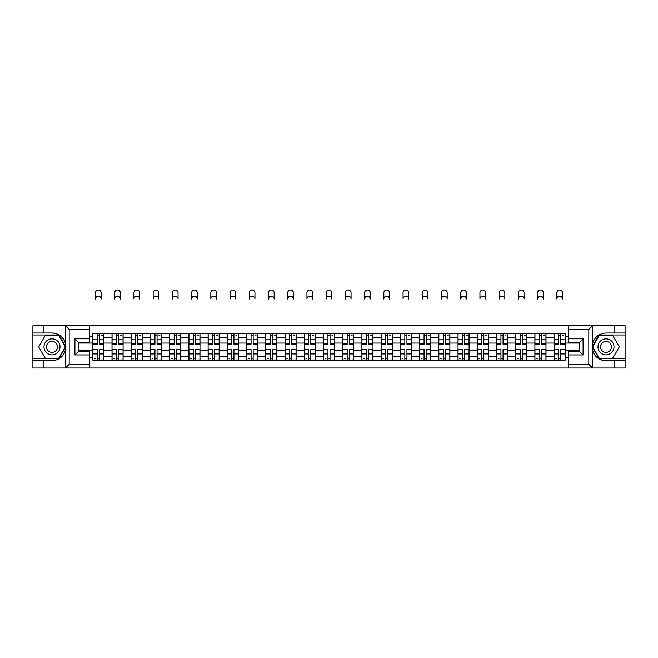 <?xml version="1.0" encoding="UTF-8"?>
<svg xmlns="http://www.w3.org/2000/svg" width="658" height="658" viewBox="0 0 658 658"><rect width="100%" height="100%" fill="white"/><g stroke="black" fill="none" stroke-linecap="round" stroke-linejoin="round"><path stroke-width="0.99" d="M588.384 368.003L625.1 368.003L625.1 334.98L599.134 334.98L592.274 346.865L599.134 358.758L625.1 358.758M89.702 368.003L568.298 368.003L568.298 351.24L579.385 351.24L579.385 342.489L568.298 342.489L568.298 325.735L89.702 325.735L89.702 342.489L78.615 342.489L78.615 351.24L89.702 351.24L89.702 368.003L65.381 368.003L69.189 364.302L89.702 364.302M65.381 368.003L32.9 368.003L32.9 360.732L43.494 360.732L43.494 368.003L69.616 368.003M69.616 325.735L32.9 325.735L32.9 358.758L58.866 358.758L65.726 346.865L58.866 334.98L32.9 334.98M568.298 325.735L625.1 325.735L625.1 333.006L614.506 333.006L614.506 325.735L588.384 325.735M112.008 360.115L112.008 337.381L103.874 337.381L103.874 360.115M103.874 337.381L103.874 333.622M112.008 337.381L112.008 333.622M123.095 333.622L123.095 360.115M131.23 360.115L131.23 333.622M142.317 333.622L142.317 360.115M150.452 360.115L150.452 333.622M161.539 333.622L161.539 360.115M169.674 360.115L169.674 333.622M180.769 333.622L180.769 360.115M188.895 360.115L188.895 333.622M199.991 333.622L199.991 360.115M208.117 360.115L208.117 333.622M219.213 333.622L219.213 360.115M227.339 360.115L227.339 333.622M238.435 333.622L238.435 360.115M246.569 360.115L246.569 333.622M257.656 333.622L257.656 360.115M265.791 360.115L265.791 333.622M276.878 333.622L276.878 360.115M285.013 360.115L285.013 333.622M296.1 333.622L296.1 360.115M304.235 360.115L304.235 333.622M315.322 333.622L315.322 360.115M323.456 360.115L323.456 333.622M334.544 333.622L334.544 360.115M342.678 360.115L342.678 333.622M353.765 333.622L353.765 360.115M361.9 360.115L361.9 333.622M372.987 333.622L372.987 360.115M381.122 360.115L381.122 333.622M392.209 333.622L392.209 360.115M400.344 360.115L400.344 333.622M411.431 333.622L411.431 360.115M419.565 360.115L419.565 333.622M430.661 333.622L430.661 360.115M438.787 360.115L438.787 333.622M449.883 333.622L449.883 360.115M458.009 360.115L458.009 333.622M469.105 333.622L469.105 360.115M477.231 360.115L477.231 333.622M488.326 333.622L488.326 360.115M496.461 360.115L496.461 333.622M507.548 333.622L507.548 360.115M515.683 360.115L515.683 333.622M526.77 333.622L526.77 360.115M534.905 360.115L534.905 333.622M545.992 333.622L545.992 360.115M554.126 360.115L554.126 333.622M554.126 350.689L545.992 350.689M534.905 350.689L526.77 350.689M515.683 350.689L507.548 350.689M496.461 350.689L488.326 350.689M477.231 350.689L469.105 350.689M458.009 350.689L449.883 350.689M438.787 350.689L430.661 350.689M419.565 350.689L411.431 350.689M400.344 350.689L392.209 350.689M381.122 350.689L372.987 350.689M361.9 350.689L353.765 350.689M342.678 350.689L334.544 350.689M323.456 350.689L315.322 350.689M304.235 350.689L296.1 350.689M285.013 350.689L276.878 350.689M265.791 350.689L257.656 350.689M246.569 350.689L238.435 350.689M227.339 350.689L219.213 350.689M208.117 350.689L199.991 350.689M188.895 350.689L180.769 350.689M169.674 350.689L161.539 350.689M150.452 350.689L142.317 350.689M131.23 350.689L123.095 350.689M112.008 350.689L103.874 350.689M554.126 343.048L545.992 343.048M534.905 343.048L526.77 343.048M515.683 343.048L507.548 343.048M496.461 343.048L488.326 343.048M477.231 343.048L469.105 343.048M458.009 343.048L449.883 343.048M438.787 343.048L430.661 343.048M419.565 343.048L411.431 343.048M400.344 343.048L392.209 343.048M381.122 343.048L372.987 343.048M361.9 343.048L353.765 343.048M342.678 343.048L334.544 343.048M323.456 343.048L315.322 343.048M304.235 343.048L296.1 343.048M285.013 343.048L276.878 343.048M265.791 343.048L257.656 343.048M246.569 343.048L238.435 343.048M227.339 343.048L219.213 343.048M208.117 343.048L199.991 343.048M188.895 343.048L180.769 343.048M169.674 343.048L161.539 343.048M150.452 343.048L142.317 343.048M131.23 343.048L123.095 343.048M112.008 343.048L103.874 343.048M78.615 350.689L92.786 350.689L92.786 343.048L78.615 343.048M89.702 336.518L92.786 336.518L92.786 343.048M579.385 343.048L565.214 343.048L565.214 333.622L92.786 333.622L92.786 336.518M565.214 336.518L568.298 336.518M568.298 357.22L565.214 357.22L565.214 350.689L579.385 350.689M92.786 350.689L92.786 360.115L565.214 360.115L565.214 357.22M92.786 357.22L89.702 357.22M565.214 343.048L565.214 350.689M99.374 358.265L97.285 358.265M97.285 335.473L99.374 335.473M118.596 358.265L116.507 358.265M116.507 335.473L118.596 335.473M137.826 358.265L135.729 358.265M135.729 335.473L137.826 335.473M157.048 358.265L154.951 358.265M154.951 335.473L157.048 335.473M176.27 358.265L174.173 358.265M174.173 335.473L176.27 335.473M195.492 358.265L193.394 358.265M193.394 335.473L195.492 335.473M214.714 358.265L212.616 358.265M212.616 335.473L214.714 335.473M233.935 358.265L231.838 358.265M231.838 335.473L233.935 335.473M253.157 358.265L251.06 358.265M251.06 335.473L253.157 335.473M272.379 358.265L270.282 358.265M270.282 335.473L272.379 335.473M291.601 358.265L289.512 358.265M289.512 335.473L291.601 335.473M310.823 358.265L308.734 358.265M308.734 335.473L310.823 335.473M330.045 358.265L327.955 358.265M327.955 335.473L330.045 335.473M349.266 358.265L347.177 358.265M347.177 335.473L349.266 335.473M368.488 358.265L366.399 358.265M366.399 335.473L368.488 335.473M387.718 358.265L385.621 358.265M385.621 335.473L387.718 335.473M406.94 358.265L404.843 358.265M404.843 335.473L406.94 335.473M426.162 358.265L424.065 358.265M424.065 335.473L426.162 335.473M445.384 358.265L443.286 358.265M443.286 335.473L445.384 335.473M464.606 358.265L462.508 358.265M462.508 335.473L464.606 335.473M483.827 358.265L481.73 358.265M481.73 335.473L483.827 335.473M503.049 358.265L500.952 358.265M500.952 335.473L503.049 335.473M522.271 358.265L520.174 358.265M520.174 335.473L522.271 335.473M541.493 358.265L539.404 358.265M539.404 335.473L541.493 335.473M560.715 358.265L558.626 358.265M558.626 335.473L560.715 335.473M101.168 298.995A2.838 2.838 0 0 0 98.33 296.158A2.838 2.838 0 0 0 95.492 298.995L95.492 292.835A2.838 2.838 0 0 1 98.33 289.997A2.838 2.838 0 0 1 101.168 292.835L101.168 298.995M99.374 344.216L99.374 333.746L103.816 333.746L103.816 344.216L99.374 344.216M97.285 335.35L99.374 335.35M101.348 335.35L102.212 335.35M97.285 333.746L92.844 333.746L92.844 344.216L97.285 344.216L97.285 333.746L99.374 333.746M97.285 349.776L92.844 349.513L97.285 349.513L97.285 359.992L92.844 359.992L95.311 359.992M92.844 349.776L92.844 359.992M99.374 358.388L97.285 358.388M95.311 358.388L94.448 358.388M101.348 359.992L103.816 359.992L103.816 349.513L99.374 349.513L99.374 359.992L95.492 359.992M103.816 359.992L101.168 359.992M120.389 298.995A2.838 2.838 0 0 0 117.552 296.158A2.838 2.838 0 0 0 114.722 298.995L114.722 292.835A2.838 2.838 0 0 1 117.552 289.997A2.838 2.838 0 0 1 120.389 292.835L120.389 298.995M118.596 344.216L118.596 333.746L123.038 333.746L123.038 344.216L118.596 344.216M116.507 335.35L118.596 335.35M120.57 335.35L121.434 335.35M116.507 333.746L112.066 333.746L112.066 344.216L116.507 344.216L116.507 333.746L118.596 333.746M139.611 298.995A2.838 2.838 0 0 0 136.774 296.158A2.838 2.838 0 0 0 133.944 298.995L133.944 292.835A2.838 2.838 0 0 1 136.774 289.997A2.838 2.838 0 0 1 139.611 292.835L139.611 298.995M137.826 344.216L137.826 333.746L142.26 333.746L142.26 344.216L137.826 344.216M135.729 335.35L137.826 335.35M139.792 335.35L140.656 335.35M135.729 333.746L131.296 333.746L131.296 344.216L135.729 344.216L135.729 333.746L137.826 333.746M43.494 360.732L51.998 360.732C59.154 360.197 63.686 356.471 65.603 349.554L65.603 344.183C63.686 337.266 59.154 333.54 51.998 333.006L32.9 333.006M32.9 360.732L32.9 358.758M89.702 329.428L69.189 329.428L65.381 325.735L43.494 325.735L43.494 333.006M65.381 325.735L89.702 325.735M51.998 333.006A13.859 13.859 0 0 1 65.603 349.554L65.603 367.888M78.615 342.489L74.922 338.796L89.702 338.796M89.702 354.942L74.922 354.942L78.615 351.24M592.619 325.735L588.811 329.428L568.298 329.428M614.506 333.006L606.002 333.006C598.846 333.54 594.314 337.266 592.397 344.183L592.397 349.554C594.314 356.471 598.846 360.197 606.002 360.732L625.1 360.732M625.1 333.006L625.1 334.98M568.298 364.302L588.811 364.302L592.619 368.003L614.506 368.003L614.506 360.732M592.619 368.003L568.298 368.003M606.002 360.732A13.859 13.859 0 0 1 592.397 344.183L592.397 325.842M579.385 351.24L583.078 354.942L568.298 354.942M568.298 338.796L583.078 338.796L579.385 342.489M43.987 346.865A8.011 8.011 0 0 0 51.998 354.876A8.011 8.011 0 0 0 60.01 346.865A8.011 8.011 0 0 0 51.998 338.862A8.011 8.011 0 0 0 43.987 346.865M46.512 346.865A5.486 5.486 0 0 0 51.998 352.351A5.486 5.486 0 0 0 57.485 346.865A5.486 5.486 0 0 0 51.998 341.387A5.486 5.486 0 0 0 46.512 346.865M58.652 335.35L65.306 346.865L58.652 358.388L45.344 358.388L38.699 346.865L45.344 335.35L58.652 335.35M597.99 346.865A8.011 8.011 0 0 0 606.002 354.876A8.011 8.011 0 0 0 614.013 346.865A8.011 8.011 0 0 0 606.002 338.862A8.011 8.011 0 0 0 597.99 346.865M600.515 346.865A5.486 5.486 0 0 0 606.002 352.351A5.486 5.486 0 0 0 611.488 346.865A5.486 5.486 0 0 0 606.002 341.387A5.486 5.486 0 0 0 600.515 346.865M612.656 335.35L619.301 346.865L612.656 358.388L599.348 358.388L592.693 346.865L599.348 335.35L612.656 335.35M116.507 349.776L112.066 349.513L116.507 349.513L116.507 359.992L112.066 359.992L114.533 359.992M112.066 349.776L112.066 359.992M118.596 358.388L116.507 358.388M114.533 358.388L113.669 358.388M120.57 359.992L123.038 359.992L123.038 349.513L118.596 349.513L118.596 359.992L114.722 359.992M123.038 359.992L120.389 359.992M135.729 349.776L131.296 349.513L135.729 349.513L135.729 359.992L131.296 359.992L133.755 359.992M131.296 349.776L131.296 359.992M137.826 358.388L135.729 358.388M133.755 358.388L132.891 358.388M139.792 359.992L142.26 359.992L142.26 349.513L137.826 349.513L137.826 359.992L133.944 359.992M142.26 359.992L139.611 359.992M158.833 298.995A2.838 2.838 0 0 0 155.995 296.158A2.838 2.838 0 0 0 153.166 298.995L153.166 292.835A2.838 2.838 0 0 1 155.995 289.997A2.838 2.838 0 0 1 158.833 292.835L158.833 298.995M157.048 344.216L157.048 333.746L161.481 333.746L161.481 344.216L157.048 344.216M154.951 335.35L157.048 335.35M159.014 335.35L159.878 335.35M154.951 333.746L150.518 333.746L150.518 344.216L154.951 344.216L154.951 333.746L157.048 333.746M178.055 298.995A2.838 2.838 0 0 0 175.217 296.158A2.838 2.838 0 0 0 172.388 298.995L172.388 292.835A2.838 2.838 0 0 1 175.217 289.997A2.838 2.838 0 0 1 178.055 292.835L178.055 298.995M176.27 344.216L176.27 333.746L180.703 333.746L180.703 344.216L176.27 344.216M174.173 335.35L176.27 335.35M178.236 335.35L179.099 335.35M174.173 333.746L169.739 333.746L169.739 344.216L174.173 344.216L174.173 333.746L176.27 333.746M197.277 298.995A2.838 2.838 0 0 0 194.439 296.158A2.838 2.838 0 0 0 191.61 298.995L191.61 292.835A2.838 2.838 0 0 1 194.439 289.997A2.838 2.838 0 0 1 197.277 292.835L197.277 298.995M195.492 344.216L195.492 333.746L199.925 333.746L199.925 344.216L195.492 344.216M193.394 335.35L195.492 335.35M197.458 335.35L198.321 335.35M193.394 333.746L188.961 333.746L188.961 344.216L193.394 344.216L193.394 333.746L195.492 333.746M154.951 349.776L150.518 349.513L154.951 349.513L154.951 359.992L150.518 359.992L152.977 359.992M150.518 349.776L150.518 359.992M157.048 358.388L154.951 358.388M152.977 358.388L152.113 358.388M159.014 359.992L161.481 359.992L161.481 349.513L157.048 349.513L157.048 359.992L153.166 359.992M161.481 359.992L158.833 359.992M174.173 349.776L169.739 349.513L174.173 349.513L174.173 359.992L169.739 359.992L172.199 359.992M169.739 349.776L169.739 359.992M176.27 358.388L174.173 358.388M172.199 358.388L171.335 358.388M178.236 359.992L180.703 359.992L180.703 349.513L176.27 349.513L176.27 359.992L172.388 359.992M180.703 359.992L178.055 359.992M193.394 349.776L188.961 349.513L193.394 349.513L193.394 359.992L188.961 359.992L191.42 359.992M188.961 349.776L188.961 359.992M195.492 358.388L193.394 358.388M191.42 358.388L190.565 358.388M197.458 359.992L199.925 359.992L199.925 349.513L195.492 349.513L195.492 359.992L191.61 359.992M199.925 359.992L197.277 359.992M216.498 298.995A2.838 2.838 0 0 0 213.669 296.158A2.838 2.838 0 0 0 210.831 298.995L210.831 292.835A2.838 2.838 0 0 1 213.669 289.997A2.838 2.838 0 0 1 216.498 292.835L216.498 298.995M214.714 344.216L214.714 333.746L219.147 333.746L219.147 344.216L214.714 344.216M212.616 335.35L214.714 335.35M216.688 335.35L217.543 335.35M212.616 333.746L208.183 333.746L208.183 344.216L212.616 344.216L212.616 333.746L214.714 333.746M212.616 349.776L208.183 349.513L212.616 349.513L212.616 359.992L208.183 359.992L210.642 359.992M208.183 349.776L208.183 359.992M214.714 358.388L212.616 358.388M210.642 358.388L209.787 358.388M216.688 359.992L219.147 359.992L219.147 349.513L214.714 349.513L214.714 359.992L210.831 359.992M219.147 359.992L216.498 359.992M235.72 298.995A2.838 2.838 0 0 0 232.891 296.158A2.838 2.838 0 0 0 230.053 298.995L230.053 292.835A2.838 2.838 0 0 1 232.891 289.997A2.838 2.838 0 0 1 235.72 292.835L235.72 298.995M233.935 344.216L233.935 333.746L238.369 333.746L238.369 344.216L233.935 344.216M231.838 335.35L233.935 335.35M235.909 335.35L236.773 335.35M231.838 333.746L227.405 333.746L227.405 344.216L231.838 344.216L231.838 333.746L233.935 333.746M231.838 349.776L227.405 349.513L231.838 349.513L231.838 359.992L227.405 359.992L229.872 359.992M227.405 349.776L227.405 359.992M233.935 358.388L231.838 358.388M229.872 358.388L229.009 358.388M235.909 359.992L238.369 359.992L238.369 349.513L233.935 349.513L233.935 359.992L230.053 359.992M238.369 359.992L235.72 359.992M254.942 298.995A2.838 2.838 0 0 0 252.113 296.158A2.838 2.838 0 0 0 249.275 298.995L249.275 292.835A2.838 2.838 0 0 1 252.113 289.997A2.838 2.838 0 0 1 254.942 292.835L254.942 298.995M253.157 344.216L253.157 333.746L257.591 333.746L257.591 344.216L253.157 344.216M251.06 335.35L253.157 335.35M255.131 335.35L255.995 335.35M251.06 333.746L246.627 333.746L246.627 344.216L251.06 344.216L251.06 333.746L253.157 333.746M251.06 349.776L246.627 349.513L251.06 349.513L251.06 359.992L246.627 359.992L249.094 359.992M246.627 349.776L246.627 359.992M253.157 358.388L251.06 358.388M249.094 358.388L248.231 358.388M255.131 359.992L257.591 359.992L257.591 349.513L253.157 349.513L253.157 359.992L249.275 359.992M257.591 359.992L254.942 359.992M274.164 298.995A2.838 2.838 0 0 0 271.335 296.158A2.838 2.838 0 0 0 268.497 298.995L268.497 292.835A2.838 2.838 0 0 1 271.335 289.997A2.838 2.838 0 0 1 274.164 292.835L274.164 298.995M272.379 344.216L272.379 333.746L276.812 333.746L276.812 344.216L272.379 344.216M270.282 335.35L272.379 335.35M274.353 335.35L275.217 335.35M270.282 333.746L265.848 333.746L265.848 344.216L270.282 344.216L270.282 333.746L272.379 333.746M270.282 349.776L265.848 349.513L270.282 349.513L270.282 359.992L265.848 359.992L268.316 359.992M265.848 349.776L265.848 359.992M272.379 358.388L270.282 358.388M268.316 358.388L267.452 358.388M274.353 359.992L276.812 359.992L276.812 349.513L272.379 349.513L272.379 359.992L268.497 359.992M276.812 359.992L274.164 359.992M293.386 298.995A2.838 2.838 0 0 0 290.556 296.158A2.838 2.838 0 0 0 287.719 298.995L287.719 292.835A2.838 2.838 0 0 1 290.556 289.997A2.838 2.838 0 0 1 293.386 292.835L293.386 298.995M291.601 344.216L291.601 333.746L296.042 333.746L296.042 344.216L291.601 344.216M289.512 335.35L291.601 335.35M293.575 335.35L294.439 335.35M289.512 333.746L285.07 333.746L285.07 344.216L289.512 344.216L289.512 333.746L291.601 333.746M289.512 349.776L285.07 349.513L289.512 349.513L289.512 359.992L285.07 359.992L287.538 359.992M285.07 349.776L285.07 359.992M291.601 358.388L289.512 358.388M287.538 358.388L286.674 358.388M293.575 359.992L296.042 359.992L296.042 349.513L291.601 349.513L291.601 359.992L287.719 359.992M296.042 359.992L293.386 359.992M312.608 298.995A2.838 2.838 0 0 0 309.778 296.158A2.838 2.838 0 0 0 306.941 298.995L306.941 292.835A2.838 2.838 0 0 1 309.778 289.997A2.838 2.838 0 0 1 312.608 292.835L312.608 298.995M310.823 344.216L310.823 333.746L315.264 333.746L315.264 344.216L310.823 344.216M308.734 335.35L310.823 335.35M312.797 335.35L313.66 335.35M308.734 333.746L304.292 333.746L304.292 344.216L308.734 344.216L308.734 333.746L310.823 333.746M308.734 349.776L304.292 349.513L308.734 349.513L308.734 359.992L304.292 359.992L306.76 359.992M304.292 349.776L304.292 359.992M310.823 358.388L308.734 358.388M306.76 358.388L305.896 358.388M312.797 359.992L315.264 359.992L315.264 349.513L310.823 349.513L310.823 359.992L306.941 359.992M315.264 359.992L312.608 359.992M331.838 298.995A2.838 2.838 0 0 0 329 296.158A2.838 2.838 0 0 0 326.162 298.995L326.162 292.835A2.838 2.838 0 0 1 329 289.997A2.838 2.838 0 0 1 331.838 292.835L331.838 298.995M330.045 344.216L330.045 333.746L334.486 333.746L334.486 344.216L330.045 344.216M327.955 335.35L330.045 335.35M332.019 335.35L332.882 335.35M327.955 333.746L323.514 333.746L323.514 344.216L327.955 344.216L327.955 333.746L330.045 333.746M327.955 349.776L323.514 349.513L327.955 349.513L327.955 359.992L323.514 359.992L325.981 359.992M323.514 349.776L323.514 359.992M330.045 358.388L327.955 358.388M325.981 358.388L325.118 358.388M332.019 359.992L334.486 359.992L334.486 349.513L330.045 349.513L330.045 359.992L326.162 359.992M334.486 359.992L331.838 359.992M351.059 298.995A2.838 2.838 0 0 0 348.222 296.158A2.838 2.838 0 0 0 345.392 298.995L345.392 292.835A2.838 2.838 0 0 1 348.222 289.997A2.838 2.838 0 0 1 351.059 292.835L351.059 298.995M349.266 344.216L349.266 333.746L353.708 333.746L353.708 344.216L349.266 344.216M347.177 335.35L349.266 335.35M351.24 335.35L352.104 335.35M347.177 333.746L342.736 333.746L342.736 344.216L347.177 344.216L347.177 333.746L349.266 333.746M347.177 349.776L342.736 349.513L347.177 349.513L347.177 359.992L342.736 359.992L345.203 359.992M342.736 349.776L342.736 359.992M349.266 358.388L347.177 358.388M345.203 358.388L344.34 358.388M351.24 359.992L353.708 359.992L353.708 349.513L349.266 349.513L349.266 359.992L345.392 359.992M353.708 359.992L351.059 359.992M370.281 298.995A2.838 2.838 0 0 0 367.444 296.158A2.838 2.838 0 0 0 364.614 298.995L364.614 292.835A2.838 2.838 0 0 1 367.444 289.997A2.838 2.838 0 0 1 370.281 292.835L370.281 298.995M368.488 344.216L368.488 333.746L372.93 333.746L372.93 344.216L368.488 344.216M366.399 335.35L368.488 335.35M370.462 335.35L371.326 335.35M366.399 333.746L361.958 333.746L361.958 344.216L366.399 344.216L366.399 333.746L368.488 333.746M366.399 349.776L361.958 349.513L366.399 349.513L366.399 359.992L361.958 359.992L364.425 359.992M361.958 349.776L361.958 359.992M368.488 358.388L366.399 358.388M364.425 358.388L363.561 358.388M370.462 359.992L372.93 359.992L372.93 349.513L368.488 349.513L368.488 359.992L364.614 359.992M372.93 359.992L370.281 359.992M389.503 298.995A2.838 2.838 0 0 0 386.665 296.158A2.838 2.838 0 0 0 383.836 298.995L383.836 292.835A2.838 2.838 0 0 1 386.665 289.997A2.838 2.838 0 0 1 389.503 292.835L389.503 298.995M387.718 344.216L387.718 333.746L392.152 333.746L392.152 344.216L387.718 344.216M385.621 335.35L387.718 335.35M389.684 335.35L390.548 335.35M385.621 333.746L381.188 333.746L381.188 344.216L385.621 344.216L385.621 333.746L387.718 333.746M385.621 349.776L381.188 349.513L385.621 349.513L385.621 359.992L381.188 359.992L383.647 359.992M381.188 349.776L381.188 359.992M387.718 358.388L385.621 358.388M383.647 358.388L382.783 358.388M389.684 359.992L392.152 359.992L392.152 349.513L387.718 349.513L387.718 359.992L383.836 359.992M392.152 359.992L389.503 359.992M408.725 298.995A2.838 2.838 0 0 0 405.887 296.158A2.838 2.838 0 0 0 403.058 298.995L403.058 292.835A2.838 2.838 0 0 1 405.887 289.997A2.838 2.838 0 0 1 408.725 292.835L408.725 298.995M406.94 344.216L406.94 333.746L411.373 333.746L411.373 344.216L406.94 344.216M404.843 335.35L406.94 335.35M408.906 335.35L409.769 335.35M404.843 333.746L400.409 333.746L400.409 344.216L404.843 344.216L404.843 333.746L406.94 333.746M404.843 349.776L400.409 349.513L404.843 349.513L404.843 359.992L400.409 359.992L402.869 359.992M400.409 349.776L400.409 359.992M406.94 358.388L404.843 358.388M402.869 358.388L402.005 358.388M408.906 359.992L411.373 359.992L411.373 349.513L406.94 349.513L406.94 359.992L403.058 359.992M411.373 359.992L408.725 359.992M427.947 298.995A2.838 2.838 0 0 0 425.109 296.158A2.838 2.838 0 0 0 422.28 298.995L422.28 292.835A2.838 2.838 0 0 1 425.109 289.997A2.838 2.838 0 0 1 427.947 292.835L427.947 298.995M426.162 344.216L426.162 333.746L430.595 333.746L430.595 344.216L426.162 344.216M424.065 335.35L426.162 335.35M428.128 335.35L428.991 335.35M424.065 333.746L419.631 333.746L419.631 344.216L424.065 344.216L424.065 333.746L426.162 333.746M424.065 349.776L419.631 349.513L424.065 349.513L424.065 359.992L419.631 359.992L422.091 359.992M419.631 349.776L419.631 359.992M426.162 358.388L424.065 358.388M422.091 358.388L421.227 358.388M428.128 359.992L430.595 359.992L430.595 349.513L426.162 349.513L426.162 359.992L422.28 359.992M430.595 359.992L427.947 359.992M447.169 298.995A2.838 2.838 0 0 0 444.331 296.158A2.838 2.838 0 0 0 441.502 298.995L441.502 292.835A2.838 2.838 0 0 1 444.331 289.997A2.838 2.838 0 0 1 447.169 292.835L447.169 298.995M445.384 344.216L445.384 333.746L449.817 333.746L449.817 344.216L445.384 344.216M443.286 335.35L445.384 335.35M447.358 335.35L448.213 335.35M443.286 333.746L438.853 333.746L438.853 344.216L443.286 344.216L443.286 333.746L445.384 333.746M443.286 349.776L438.853 349.513L443.286 349.513L443.286 359.992L438.853 359.992L441.312 359.992M438.853 349.776L438.853 359.992M445.384 358.388L443.286 358.388M441.312 358.388L440.457 358.388M447.358 359.992L449.817 359.992L449.817 349.513L445.384 349.513L445.384 359.992L441.502 359.992M449.817 359.992L447.169 359.992M466.39 298.995A2.838 2.838 0 0 0 463.561 296.158A2.838 2.838 0 0 0 460.723 298.995L460.723 292.835A2.838 2.838 0 0 1 463.561 289.997A2.838 2.838 0 0 1 466.39 292.835L466.39 298.995M464.606 344.216L464.606 333.746L469.039 333.746L469.039 344.216L464.606 344.216M462.508 335.35L464.606 335.35M466.58 335.35L467.435 335.35M462.508 333.746L458.075 333.746L458.075 344.216L462.508 344.216L462.508 333.746L464.606 333.746M462.508 349.776L458.075 349.513L462.508 349.513L462.508 359.992L458.075 359.992L460.542 359.992M458.075 349.776L458.075 359.992M464.606 358.388L462.508 358.388M460.542 358.388L459.679 358.388M466.58 359.992L469.039 359.992L469.039 349.513L464.606 349.513L464.606 359.992L460.723 359.992M469.039 359.992L466.39 359.992M485.612 298.995A2.838 2.838 0 0 0 482.783 296.158A2.838 2.838 0 0 0 479.945 298.995L479.945 292.835A2.838 2.838 0 0 1 482.783 289.997A2.838 2.838 0 0 1 485.612 292.835L485.612 298.995M483.827 344.216L483.827 333.746L488.261 333.746L488.261 344.216L483.827 344.216M481.73 335.35L483.827 335.35M485.801 335.35L486.665 335.35M481.73 333.746L477.297 333.746L477.297 344.216L481.73 344.216L481.73 333.746L483.827 333.746M481.73 349.776L477.297 349.513L481.73 349.513L481.73 359.992L477.297 359.992L479.764 359.992M477.297 349.776L477.297 359.992M483.827 358.388L481.73 358.388M479.764 358.388L478.901 358.388M485.801 359.992L488.261 359.992L488.261 349.513L483.827 349.513L483.827 359.992L479.945 359.992M488.261 359.992L485.612 359.992M504.834 298.995A2.838 2.838 0 0 0 502.005 296.158A2.838 2.838 0 0 0 499.167 298.995L499.167 292.835A2.838 2.838 0 0 1 502.005 289.997A2.838 2.838 0 0 1 504.834 292.835L504.834 298.995M503.049 344.216L503.049 333.746L507.483 333.746L507.483 344.216L503.049 344.216M500.952 335.35L503.049 335.35M505.023 335.35L505.887 335.35M500.952 333.746L496.519 333.746L496.519 344.216L500.952 344.216L500.952 333.746L503.049 333.746M500.952 349.776L496.519 349.513L500.952 349.513L500.952 359.992L496.519 359.992L498.986 359.992M496.519 349.776L496.519 359.992M503.049 358.388L500.952 358.388M498.986 358.388L498.122 358.388M505.023 359.992L507.483 359.992L507.483 349.513L503.049 349.513L503.049 359.992L499.167 359.992M507.483 359.992L504.834 359.992M524.056 298.995A2.838 2.838 0 0 0 521.226 296.158A2.838 2.838 0 0 0 518.389 298.995L518.389 292.835A2.838 2.838 0 0 1 521.226 289.997A2.838 2.838 0 0 1 524.056 292.835L524.056 298.995M522.271 344.216L522.271 333.746L526.704 333.746L526.704 344.216L522.271 344.216M520.174 335.35L522.271 335.35M524.245 335.35L525.109 335.35M520.174 333.746L515.74 333.746L515.74 344.216L520.174 344.216L520.174 333.746L522.271 333.746M520.174 349.776L515.74 349.513L520.174 349.513L520.174 359.992L515.74 359.992L518.208 359.992M515.74 349.776L515.74 359.992M522.271 358.388L520.174 358.388M518.208 358.388L517.344 358.388M524.245 359.992L526.704 359.992L526.704 349.513L522.271 349.513L522.271 359.992L518.389 359.992M526.704 359.992L524.056 359.992M543.278 298.995A2.838 2.838 0 0 0 540.448 296.158A2.838 2.838 0 0 0 537.611 298.995L537.611 292.835A2.838 2.838 0 0 1 540.448 289.997A2.838 2.838 0 0 1 543.278 292.835L543.278 298.995M541.493 344.216L541.493 333.746L545.934 333.746L545.934 344.216L541.493 344.216M539.404 335.35L541.493 335.35M543.467 335.35L544.33 335.35M539.404 333.746L534.962 333.746L534.962 344.216L539.404 344.216L539.404 333.746L541.493 333.746M539.404 349.776L534.962 349.513L539.404 349.513L539.404 359.992L534.962 359.992L537.43 359.992M534.962 349.776L534.962 359.992M541.493 358.388L539.404 358.388M537.43 358.388L536.566 358.388M543.467 359.992L545.934 359.992L545.934 349.513L541.493 349.513L541.493 359.992L537.611 359.992M545.934 359.992L543.278 359.992M562.508 298.995A2.838 2.838 0 0 0 559.67 296.158A2.838 2.838 0 0 0 556.832 298.995L556.832 292.835A2.838 2.838 0 0 1 559.67 289.997A2.838 2.838 0 0 1 562.508 292.835L562.508 298.995M560.715 344.216L560.715 333.746L565.156 333.746L565.156 344.216L560.715 344.216M558.626 335.35L560.715 335.35M562.689 335.35L563.552 335.35M558.626 333.746L554.184 333.746L554.184 344.216L558.626 344.216L558.626 333.746L560.715 333.746M558.626 349.776L554.184 349.513L558.626 349.513L558.626 359.992L554.184 359.992L556.652 359.992M554.184 349.776L554.184 359.992M560.715 358.388L558.626 358.388M556.652 358.388L555.788 358.388M562.689 359.992L565.156 359.992L565.156 349.513L560.715 349.513L560.715 359.992L556.832 359.992M565.156 359.992L562.508 359.992M534.905 337.381L526.77 337.381M515.683 337.381L507.548 337.381M496.461 337.381L488.326 337.381M477.231 337.381L469.105 337.381M458.009 337.381L449.883 337.381M438.787 337.381L430.661 337.381M419.565 337.381L411.431 337.381M400.344 337.381L392.209 337.381M381.122 337.381L372.987 337.381M361.9 337.381L353.765 337.381M342.678 337.381L334.544 337.381M323.456 337.381L315.322 337.381M304.235 337.381L296.1 337.381M285.013 337.381L276.878 337.381M265.791 337.381L257.656 337.381M246.569 337.381L238.435 337.381M227.339 337.381L219.213 337.381M208.117 337.381L199.991 337.381M188.895 337.381L180.769 337.381M169.674 337.381L161.539 337.381M150.452 337.381L142.317 337.381M131.23 337.381L123.095 337.381M554.126 337.381L545.992 337.381M534.905 356.356L526.77 356.356M515.683 356.356L507.548 356.356M496.461 356.356L488.326 356.356M477.231 356.356L469.105 356.356M458.009 356.356L449.883 356.356M438.787 356.356L430.661 356.356M419.565 356.356L411.431 356.356M400.344 356.356L392.209 356.356M381.122 356.356L372.987 356.356M361.9 356.356L353.765 356.356M342.678 356.356L334.544 356.356M323.456 356.356L315.322 356.356M304.235 356.356L296.1 356.356M285.013 356.356L276.878 356.356M265.791 356.356L257.656 356.356M246.569 356.356L238.435 356.356M227.339 356.356L219.213 356.356M208.117 356.356L199.991 356.356M188.895 356.356L180.769 356.356M169.674 356.356L161.539 356.356M150.452 356.356L142.317 356.356M131.23 356.356L123.095 356.356M112.008 356.356L103.874 356.356M554.126 356.356L545.992 356.356M99.374 343.961L103.816 343.961M99.374 339.799L103.816 339.799M92.844 343.961L97.285 343.961M92.844 339.799L97.285 339.799M97.285 353.938L92.844 353.938M103.816 349.776L99.374 349.776M103.816 353.938L99.374 353.938M118.596 343.961L123.038 343.961M118.596 339.799L123.038 339.799M112.066 343.961L116.507 343.961M112.066 339.799L116.507 339.799M137.826 343.961L142.26 343.961M137.826 339.799L142.26 339.799M131.296 343.961L135.729 343.961M131.296 339.799L135.729 339.799M65.603 344.183L65.603 325.842M69.189 329.428L69.189 364.302M74.922 354.942L74.922 338.796M592.397 349.554L592.397 367.888M588.811 364.302L588.811 329.428M583.078 338.796L583.078 354.942M116.507 353.938L112.066 353.938M123.038 349.776L118.596 349.776M123.038 353.938L118.596 353.938M135.729 353.938L131.296 353.938M142.26 349.776L137.826 349.776M142.26 353.938L137.826 353.938M157.048 343.961L161.481 343.961M157.048 339.799L161.481 339.799M150.518 343.961L154.951 343.961M150.518 339.799L154.951 339.799M176.27 343.961L180.703 343.961M176.27 339.799L180.703 339.799M169.739 343.961L174.173 343.961M169.739 339.799L174.173 339.799M195.492 343.961L199.925 343.961M195.492 339.799L199.925 339.799M188.961 343.961L193.394 343.961M188.961 339.799L193.394 339.799M154.951 353.938L150.518 353.938M161.481 349.776L157.048 349.776M161.481 353.938L157.048 353.938M174.173 353.938L169.739 353.938M180.703 349.776L176.27 349.776M180.703 353.938L176.27 353.938M193.394 353.938L188.961 353.938M199.925 349.776L195.492 349.776M199.925 353.938L195.492 353.938M214.714 343.961L219.147 343.961M214.714 339.799L219.147 339.799M208.183 343.961L212.616 343.961M208.183 339.799L212.616 339.799M212.616 353.938L208.183 353.938M219.147 349.776L214.714 349.776M219.147 353.938L214.714 353.938M233.935 343.961L238.369 343.961M233.935 339.799L238.369 339.799M227.405 343.961L231.838 343.961M227.405 339.799L231.838 339.799M231.838 353.938L227.405 353.938M238.369 349.776L233.935 349.776M238.369 353.938L233.935 353.938M253.157 343.961L257.591 343.961M253.157 339.799L257.591 339.799M246.627 343.961L251.06 343.961M246.627 339.799L251.06 339.799M251.06 353.938L246.627 353.938M257.591 349.776L253.157 349.776M257.591 353.938L253.157 353.938M272.379 343.961L276.812 343.961M272.379 339.799L276.812 339.799M265.848 343.961L270.282 343.961M265.848 339.799L270.282 339.799M270.282 353.938L265.848 353.938M276.812 349.776L272.379 349.776M276.812 353.938L272.379 353.938M291.601 343.961L296.042 343.961M291.601 339.799L296.042 339.799M285.07 343.961L289.512 343.961M285.07 339.799L289.512 339.799M289.512 353.938L285.07 353.938M296.042 349.776L291.601 349.776M296.042 353.938L291.601 353.938M310.823 343.961L315.264 343.961M310.823 339.799L315.264 339.799M304.292 343.961L308.734 343.961M304.292 339.799L308.734 339.799M308.734 353.938L304.292 353.938M315.264 349.776L310.823 349.776M315.264 353.938L310.823 353.938M330.045 343.961L334.486 343.961M330.045 339.799L334.486 339.799M323.514 343.961L327.955 343.961M323.514 339.799L327.955 339.799M327.955 353.938L323.514 353.938M334.486 349.776L330.045 349.776M334.486 353.938L330.045 353.938M349.266 343.961L353.708 343.961M349.266 339.799L353.708 339.799M342.736 343.961L347.177 343.961M342.736 339.799L347.177 339.799M347.177 353.938L342.736 353.938M353.708 349.776L349.266 349.776M353.708 353.938L349.266 353.938M368.488 343.961L372.93 343.961M368.488 339.799L372.93 339.799M361.958 343.961L366.399 343.961M361.958 339.799L366.399 339.799M366.399 353.938L361.958 353.938M372.93 349.776L368.488 349.776M372.93 353.938L368.488 353.938M387.718 343.961L392.152 343.961M387.718 339.799L392.152 339.799M381.188 343.961L385.621 343.961M381.188 339.799L385.621 339.799M385.621 353.938L381.188 353.938M392.152 349.776L387.718 349.776M392.152 353.938L387.718 353.938M406.94 343.961L411.373 343.961M406.94 339.799L411.373 339.799M400.409 343.961L404.843 343.961M400.409 339.799L404.843 339.799M404.843 353.938L400.409 353.938M411.373 349.776L406.94 349.776M411.373 353.938L406.94 353.938M426.162 343.961L430.595 343.961M426.162 339.799L430.595 339.799M419.631 343.961L424.065 343.961M419.631 339.799L424.065 339.799M424.065 353.938L419.631 353.938M430.595 349.776L426.162 349.776M430.595 353.938L426.162 353.938M445.384 343.961L449.817 343.961M445.384 339.799L449.817 339.799M438.853 343.961L443.286 343.961M438.853 339.799L443.286 339.799M443.286 353.938L438.853 353.938M449.817 349.776L445.384 349.776M449.817 353.938L445.384 353.938M464.606 343.961L469.039 343.961M464.606 339.799L469.039 339.799M458.075 343.961L462.508 343.961M458.075 339.799L462.508 339.799M462.508 353.938L458.075 353.938M469.039 349.776L464.606 349.776M469.039 353.938L464.606 353.938M483.827 343.961L488.261 343.961M483.827 339.799L488.261 339.799M477.297 343.961L481.73 343.961M477.297 339.799L481.73 339.799M481.73 353.938L477.297 353.938M488.261 349.776L483.827 349.776M488.261 353.938L483.827 353.938M503.049 343.961L507.483 343.961M503.049 339.799L507.483 339.799M496.519 343.961L500.952 343.961M496.519 339.799L500.952 339.799M500.952 353.938L496.519 353.938M507.483 349.776L503.049 349.776M507.483 353.938L503.049 353.938M522.271 343.961L526.704 343.961M522.271 339.799L526.704 339.799M515.74 343.961L520.174 343.961M515.74 339.799L520.174 339.799M520.174 353.938L515.74 353.938M526.704 349.776L522.271 349.776M526.704 353.938L522.271 353.938M541.493 343.961L545.934 343.961M541.493 339.799L545.934 339.799M534.962 343.961L539.404 343.961M534.962 339.799L539.404 339.799M539.404 353.938L534.962 353.938M545.934 349.776L541.493 349.776M545.934 353.938L541.493 353.938M560.715 343.961L565.156 343.961M560.715 339.799L565.156 339.799M554.184 343.961L558.626 343.961M554.184 339.799L558.626 339.799M558.626 353.938L554.184 353.938M565.156 349.776L560.715 349.776M565.156 353.938L560.715 353.938"/></g></svg>

